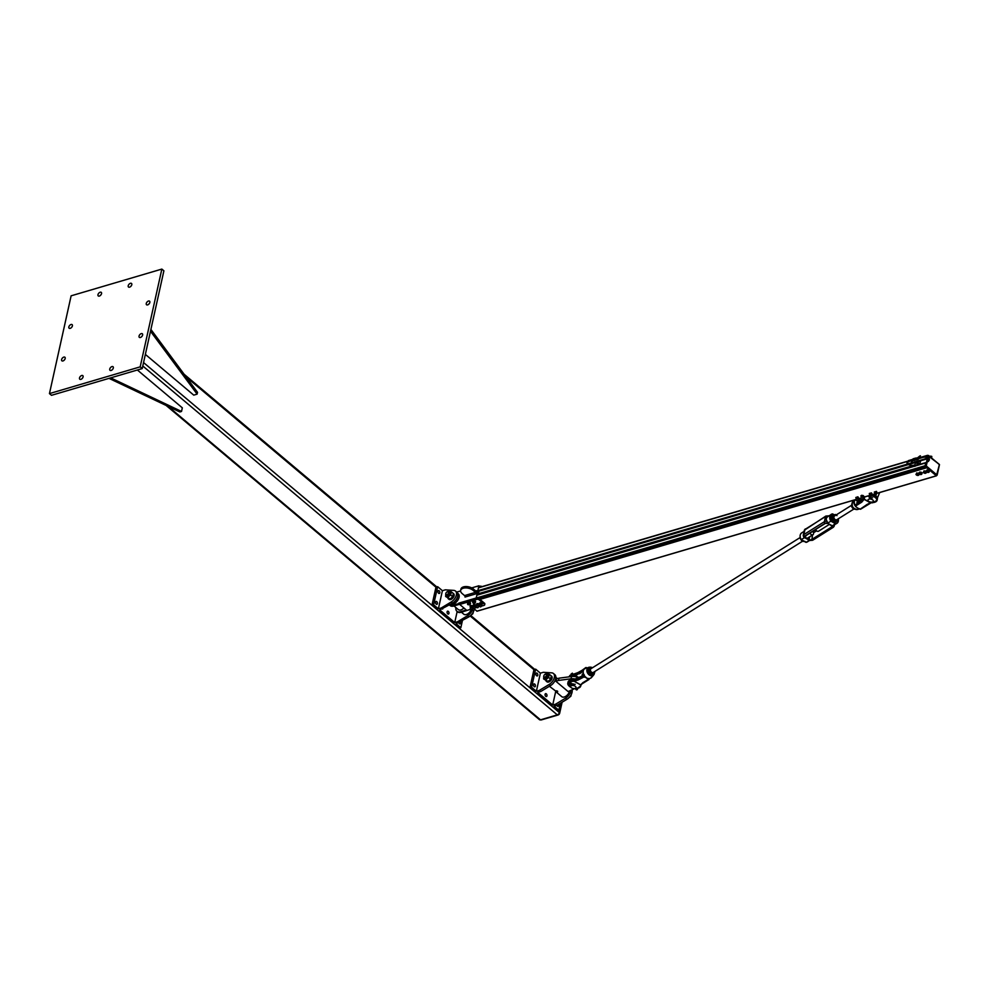 <?xml version="1.0" encoding="UTF-8"?>
<svg xmlns="http://www.w3.org/2000/svg" width="989" height="989" viewBox="0 0 989 989"><rect width="100%" height="100%" fill="white"/><g stroke="black" fill="none" stroke-linecap="round" stroke-linejoin="round"><path stroke-width="1.48" d="M80.875 379.368A2.337 1.372 130.1 0 1 79.788 379.22A2.337 1.372 130.1 0 1 80.245 376.549A2.337 1.372 130.1 0 1 82.804 375.647A2.337 1.372 130.1 0 1 82.816 377.625A2.337 1.372 130.1 0 1 80.875 379.368M82.68 377.872A2.337 1.372 -49.9 0 0 81.963 378.725M70.194 328.348A2.337 1.372 130.1 0 1 69.119 328.212A2.337 1.372 130.1 0 1 69.576 325.542A2.337 1.372 130.1 0 1 72.123 324.639A2.337 1.372 130.1 0 1 72.135 326.617A2.337 1.372 130.1 0 1 70.194 328.348M71.999 326.864A2.337 1.372 -49.9 0 0 71.282 327.718M129.584 287.156A2.337 1.372 130.1 0 1 128.496 287.02A2.337 1.372 130.1 0 1 128.953 284.35A2.337 1.372 130.1 0 1 131.512 283.447A2.337 1.372 130.1 0 1 131.525 285.425A2.337 1.372 130.1 0 1 129.584 287.156M131.389 285.66A2.337 1.372 -49.9 0 0 130.672 286.526M140.401 337.484A2.337 1.372 130.1 0 1 139.325 337.348A2.337 1.372 130.1 0 1 139.783 334.678A2.337 1.372 130.1 0 1 142.342 333.775A2.337 1.372 130.1 0 1 142.354 335.753A2.337 1.372 130.1 0 1 140.401 337.484M142.206 335.988A2.337 1.372 -49.9 0 0 141.489 336.841M147.633 304.896A2.337 1.372 130.1 0 1 146.557 304.76A2.337 1.372 130.1 0 1 147.002 302.078A2.337 1.372 130.1 0 1 149.562 301.175A2.337 1.372 130.1 0 1 149.574 303.153A2.337 1.372 130.1 0 1 147.633 304.896M149.438 303.4A2.337 1.372 -49.9 0 0 148.721 304.253M99.333 296.07A2.337 1.372 130.1 0 1 98.257 295.934A2.337 1.372 130.1 0 1 98.715 293.263A2.337 1.372 130.1 0 1 101.261 292.361A2.337 1.372 130.1 0 1 101.274 294.339A2.337 1.372 130.1 0 1 99.333 296.07M101.138 294.574A2.337 1.372 -49.9 0 0 100.421 295.427M62.975 360.948A2.337 1.372 130.1 0 1 61.887 360.812A2.337 1.372 130.1 0 1 62.344 358.142A2.337 1.372 130.1 0 1 64.903 357.239A2.337 1.372 130.1 0 1 64.915 359.217A2.337 1.372 130.1 0 1 62.975 360.948M64.779 359.452A2.337 1.372 -49.9 0 0 64.062 360.305M111.114 370.455A2.337 1.372 130.1 0 1 110.039 370.319A2.337 1.372 130.1 0 1 110.484 367.636A2.337 1.372 130.1 0 1 113.043 366.734A2.337 1.372 130.1 0 1 113.055 368.712A2.337 1.372 130.1 0 1 111.114 370.455M112.919 368.959A2.337 1.372 -49.9 0 0 112.202 369.812M140.178 366.857L161.85 269.082L71.121 295.822L49.45 393.597L140.178 366.857L142.218 368.576L51.49 395.316L49.45 393.597M142.218 368.576L163.89 270.801L161.85 269.082M561.616 702.511L559.378 712.575A2.201 1.298 130.1 0 1 557.302 714.874L540.501 719.831A2.201 1.298 130.1 0 1 539.487 719.695L166.127 405.453M562.111 702.215L559.663 713.242A1.644 0.964 130.1 0 1 558.105 714.973L541.304 719.918A1.644 0.964 130.1 0 1 540.538 719.831L540.538 719.819M110.681 377.872L181.519 411.461L179.85 411.956L109 378.367M181.519 411.461L182.322 407.839L137.372 369.997M145.358 354.396L193.757 395.143L197.12 394.141L150.489 331.241M150.897 329.436L197.528 392.336L197.12 394.141M453.753 590.384L445.347 589.827L442.404 590.693L438.387 608.804L441.329 607.938L451.182 601.992A7.418 4.364 -49.9 0 0 455.966 596.318A7.418 4.364 -49.9 0 0 455.472 591.039A7.418 4.364 -49.9 0 0 453.753 590.384M455.472 591.039L456.831 592.176A7.418 4.364 130.1 0 1 457.326 597.455A7.418 4.364 130.1 0 1 452.542 603.142L439.746 609.941L454.717 622.551L457.165 611.511M441.329 607.938L442.689 609.076M447.77 613.872A1.508 0.915 -106.4 0 1 447.609 611.177A1.508 0.915 -106.4 0 1 448.462 614.07A1.508 0.915 -106.4 0 1 447.77 613.872M472.705 608.73A7.418 4.364 130.1 0 1 467.513 615.739L457.66 621.685L454.717 622.551M462.37 620.808L460.849 627.706L456.077 623.688L468.873 616.889A7.418 4.364 -49.9 0 0 474.188 609.001M459.02 622.823L457.66 621.685M460.441 621.97A1.508 0.915 -106.4 0 1 458.822 622.885M438.609 593.264A1.508 0.915 -106.4 0 1 438.448 590.569A1.508 0.915 -106.4 0 1 439.314 593.474A1.508 0.915 -106.4 0 1 438.609 593.264M438.164 592.683A1.508 0.915 73.6 0 0 437.917 591.855M436.198 604.131A1.508 0.915 -106.4 0 1 436.05 601.436A1.508 0.915 -106.4 0 1 436.903 604.341A1.508 0.915 -106.4 0 1 436.198 604.131M435.753 603.55A1.508 0.915 73.6 0 0 435.506 602.721M447.325 613.291A1.508 0.915 73.6 0 0 447.077 612.451M438.387 608.804L433.627 604.786L431.946 605.293L459.168 628.2L460.849 627.706M433.627 604.786L437.645 586.687L435.964 587.182L431.946 605.293M437.645 586.687L442.404 590.693M479.826 587.268L479.863 587.107A1.644 0.89 12.5 0 1 480.456 587.083M449.439 605.008L450.106 605.565A7.702 4.525 -49.9 0 0 453.654 606.022L459.514 604.291M478.12 594.834L479.121 590.309M479.195 599.866L479.393 598.951L484.499 603.253L484.301 604.155L479.195 599.866A1.644 0.89 12.5 0 0 476.921 599.371L476.451 598.444L476.921 599.371L459.7 604.452L459.279 603.822L476.451 598.444M459.23 603.513L452.641 605.157A7.702 4.525 130.1 0 1 449.476 604.984M477.019 598.914A1.644 0.89 12.5 0 1 477.242 598.864L476.204 597.999L458.772 603.142M466.314 610.015L460.466 611.746A7.702 4.525 130.1 0 1 456.906 611.289L457.586 611.87A7.702 4.525 -49.9 0 0 461.146 612.315L467.278 610.337M461.43 612.228L463.767 614.194A5.501 3.227 -49.9 0 0 467.686 613.897A5.501 3.227 -49.9 0 0 471.221 609.681M471.704 587.899L478.911 585.772L476.204 597.999M456.733 592.102L460.602 590.965M464.546 595.588L462.172 593.573A7.146 3.845 12.5 0 1 460.651 590.421A7.146 3.845 12.5 0 1 465.683 587.911A7.146 3.845 12.5 0 1 473.088 590.359L473.385 588.999L475.771 591.002A1.1 0.668 73.6 0 0 476.649 590.68L475.956 593.845A1.1 0.668 73.6 0 0 475.474 592.362L464.546 595.588A1.1 0.668 -106.4 0 1 465.028 597.059L475.956 593.845M473.088 590.359L475.474 592.362M473.385 588.999A7.146 3.845 -167.5 0 0 465.98 586.551A7.146 3.845 -167.5 0 0 460.948 589.061L460.651 590.421M459.7 604.452L466.845 610.46L470.356 609.385M471.852 608.989L473.101 608.136L474.374 608.754M474.794 608.111L476.661 607.53M478.157 607.122L479.405 606.282L480.679 606.9M481.099 606.257L484.066 605.392A1.644 0.89 12.5 0 0 484.647 604.885L484.857 603.982A1.644 0.89 -167.5 0 0 484.499 603.253M481.989 586.638A1.644 0.89 -167.5 0 0 479.826 586.242M479.85 587.095L478.911 585.772M479.393 598.951A1.644 0.89 -167.5 0 0 477.341 598.419L477.242 598.864M484.301 604.155A1.644 0.89 12.5 0 1 484.647 604.885M456.906 611.289A7.702 4.525 130.1 0 1 455.904 607.567M453.951 605.936L458.327 609.607A5.501 3.227 -49.9 0 0 463.89 607.975M446.595 595.143A2.201 1.298 -49.9 0 0 448.24 595.662A2.201 1.298 -49.9 0 0 449.983 593.499A2.201 1.298 -49.9 0 0 449.142 592.114M447.56 592.003L449.179 591.002L451.355 591.83L450.65 594.97L447.782 597.282L445.619 596.454L445.804 594.636A3.301 1.941 -49.9 0 0 445.779 594.735A3.301 1.941 -49.9 0 0 446.521 596.713A3.301 1.941 -49.9 0 0 449.043 595.971A3.301 1.941 -49.9 0 0 450.823 593.252A3.301 1.941 -49.9 0 0 450.082 591.261A3.301 1.941 -49.9 0 0 448.524 591.41M445.619 596.454L449.76 598.938L451.38 597.937L452.628 596.627L453.321 593.487L451.355 591.83M450.65 594.97L452.628 596.627M447.782 597.282L449.76 598.938M453.321 593.585A3.647 2.151 130.1 0 1 451.973 597.677A3.647 2.151 130.1 0 1 448.289 598.753A3.647 2.151 130.1 0 1 447.93 598.283M448.289 598.753L448.969 599.322A3.647 2.151 -49.9 0 0 452.962 597.912A3.647 2.151 -49.9 0 0 453.667 593.734L452.987 593.165M446.892 594.624A1.867 1.1 130.1 0 1 445.816 593.511A1.867 1.1 130.1 0 1 447.399 591.62A1.867 1.1 130.1 0 1 448.672 592.584A1.867 1.1 130.1 0 1 446.892 594.624M445.792 593.623A2.201 1.298 -49.9 0 0 445.755 593.759A2.201 1.298 -49.9 0 0 446.027 594.945A2.201 1.298 -49.9 0 0 447.04 595.069A2.201 1.298 -49.9 0 0 448.87 593.449A2.201 1.298 -49.9 0 0 448.858 591.583A2.201 1.298 -49.9 0 0 447.844 591.447A2.201 1.298 -49.9 0 0 447.634 591.521A2.201 1.298 -49.9 0 0 447.51 591.583M470.035 616.011L472.903 613.699L473.595 610.559M471.432 609.62L470.294 609.335M473.237 608.396L474.312 608.779L473.237 608.396M477.736 607.765L476.599 607.469M479.541 606.43L480.617 606.925L479.541 606.43M477.279 586.39L476.377 586.576M467.537 604.279L468.823 602.993M468.811 602.993L470.022 604.477L467.908 604.687L469.763 604.848L468.02 603.71L470.022 604.477M468.193 602.944L468.02 603.71M469.429 603.043L469.256 603.809M472.693 602.425L473.879 601.411L475.017 601.881L474.423 603.562L472.693 602.425L473.348 603.451L474.881 603.092L473.706 602.19L474.955 603.364M473.879 601.411L473.706 602.19M475.017 601.881L474.844 602.647M470.492 603.5A1.508 0.816 -167.5 0 0 470.554 603.364A1.508 0.816 -167.5 0 0 469.256 602.239A1.508 0.816 -167.5 0 0 467.599 602.709A1.508 0.816 -167.5 0 0 467.599 602.857M470.134 604.044A1.508 0.816 -167.5 0 0 470.492 603.649A1.508 0.816 -167.5 0 0 469.194 602.536A1.508 0.816 -167.5 0 0 467.537 602.993A1.508 0.816 -167.5 0 0 467.698 603.5M475.536 602.017A1.508 0.816 -167.5 0 0 475.598 601.881A1.508 0.816 -167.5 0 0 474.3 600.756A1.508 0.816 -167.5 0 0 472.643 601.225A1.508 0.816 -167.5 0 0 472.631 601.374M475.177 602.561A1.508 0.816 -167.5 0 0 475.536 602.165A1.508 0.816 -167.5 0 0 474.226 601.052A1.508 0.816 -167.5 0 0 472.581 601.51A1.508 0.816 -167.5 0 0 472.73 602.017M467.71 603.537A1.286 0.692 12.5 0 1 470.109 604.069M470.208 603.735A1.286 0.692 -167.5 0 0 467.748 603.191M472.754 602.103A1.286 0.692 12.5 0 1 475.116 602.622M475.252 602.252A1.286 0.692 -167.5 0 0 472.791 601.708M473.434 606.69L473.199 604.996L475.499 604.959L475.289 605.837L473.842 604.625L473.422 606.665L473.014 605.898L473.941 605.466L475.721 606.64L474.794 607.061L475.734 606.628L475.66 605.144L474.596 604.6L475.919 605.725M470.48 607.543L470.072 606.702L471.073 606.331L472.754 607.543L471.765 607.926L472.779 607.518L472.631 605.874L472.965 606.665L470.962 605.478L472.606 605.837L472.408 606.752L471.073 606.331L471.283 605.441L471.061 606.306L470.084 606.677L470.269 605.837L470.43 607.506L470.616 605.614M476.747 605.651L476.562 603.982L476.364 604.86L477.514 603.587L476.377 604.835L476.747 605.676L476.377 604.872L477.341 604.477L478.688 604.872L479.059 605.676L478.095 606.072L479.084 605.651L479.035 604.18L477.996 603.624L479.035 604.155L479.072 605.664M477.242 603.624L478.886 603.97L478.688 604.835L477.328 604.44L477.996 603.624L476.921 603.772M480.073 602.783L479.282 604.056L479.48 603.203L479.813 604.885L479.294 604.094L480.135 603.611L482.039 604.724L481.186 605.206L482.051 604.712L481.73 603.055L479.764 602.956L481.717 603.03L481.507 603.896L480.159 603.587L480.345 602.721L481.903 603.216M572.087 690.05A7.418 4.364 130.1 0 1 566.858 699.359L557.005 705.293L555.645 704.156L565.498 698.209A7.418 4.364 -49.9 0 0 570.764 690.73M557.005 705.293L554.063 706.158L558.822 710.176L557.153 710.671L529.931 687.763L533.949 669.652L535.63 669.157L540.39 673.163L543.332 672.297L551.738 672.854A7.418 4.364 130.1 0 1 553.444 673.509A7.418 4.364 130.1 0 1 553.951 678.788A7.418 4.364 130.1 0 1 549.167 684.462L539.314 690.409L540.674 691.546L550.527 685.612A7.418 4.364 -49.9 0 0 555.311 679.925A7.418 4.364 -49.9 0 0 554.817 674.646L553.444 673.509M555.682 691.558L552.703 705.021L555.645 704.156M552.703 705.021L537.732 692.411L540.674 691.546M546.299 693.845A1.508 0.915 -106.4 0 1 546.447 696.54A1.508 0.915 -106.4 0 1 545.594 693.648A1.508 0.915 -106.4 0 1 546.299 693.845M539.314 690.409L536.372 691.274L540.39 673.163M536.372 691.274L531.612 687.256L535.63 669.157M534.728 684.116A1.508 0.915 -106.4 0 1 534.876 686.811A1.508 0.915 -106.4 0 1 534.023 683.906A1.508 0.915 -106.4 0 1 534.728 684.116M537.138 673.249A1.508 0.915 -106.4 0 1 537.287 675.944A1.508 0.915 -106.4 0 1 536.434 673.039A1.508 0.915 -106.4 0 1 537.138 673.249M558.426 704.44A1.508 0.915 -106.4 0 1 556.807 705.355M545.31 695.761A1.508 0.915 73.6 0 0 545.063 694.933M533.739 686.02A1.508 0.915 73.6 0 0 533.491 685.192M536.149 675.153A1.508 0.915 73.6 0 0 535.902 674.325M531.612 687.256L529.931 687.763M560.355 703.278L558.822 710.176M575.202 684.301A2.744 1.471 12.5 0 1 572.779 683.77M578.812 677.91A7.146 3.845 -167.5 0 0 571.543 676.513L558.995 678.182L558.488 680.444L555.843 681.223L568.082 691.534L575.017 688.517M578.577 688.023A6.602 3.548 -167.5 0 0 580.691 686.082A6.602 3.548 -167.5 0 0 580.728 685.847L580.963 684.833A6.602 3.548 12.5 0 1 580.902 685.08A7.146 3.845 -167.5 0 0 581.26 684.301A7.146 3.845 -167.5 0 0 581.272 684.203L581.26 684.301M575.511 679.097A7.146 3.845 -167.5 0 0 571.049 678.775L558.488 680.444M555.843 681.223A5.501 3.227 -49.9 0 0 556.337 678.961L558.995 678.182M556.906 692.584L561.752 696.664A5.501 3.227 -49.9 0 0 566.153 696.046A5.501 3.227 -49.9 0 0 569.516 691.113M557.697 691.595L556.486 690.779L557.598 691.2L557.227 692.411M556.523 691.509L557.425 691.719M556.461 692.238L556.411 691.113M556.547 691.83L557.314 691.991M556.35 692.04L557.413 692.275M544.877 677.094A1.867 1.1 130.1 0 1 543.802 675.981A1.867 1.1 130.1 0 1 545.384 674.09A1.867 1.1 130.1 0 1 546.657 675.054A1.867 1.1 130.1 0 1 544.877 677.094M543.777 676.093A2.201 1.298 -49.9 0 0 543.74 676.229A2.201 1.298 -49.9 0 0 543.999 677.416A2.201 1.298 -49.9 0 0 545.026 677.539A2.201 1.298 -49.9 0 0 546.843 675.92A2.201 1.298 -49.9 0 0 546.843 674.053A2.201 1.298 -49.9 0 0 545.817 673.917A2.201 1.298 -49.9 0 0 545.619 673.991A2.201 1.298 -49.9 0 0 545.495 674.053M568.02 698.481L570.888 696.169L571.58 693.029M544.58 677.613A2.201 1.298 -49.9 0 0 546.212 678.133A2.201 1.298 -49.9 0 0 547.968 675.969A2.201 1.298 -49.9 0 0 547.127 674.585M545.545 674.473L547.164 673.472L549.328 674.3L548.635 677.44L545.767 679.752L543.591 678.924L543.777 677.106A3.301 1.941 -49.9 0 0 543.765 677.205A3.301 1.941 -49.9 0 0 544.506 679.183A3.301 1.941 -49.9 0 0 547.016 678.442A3.301 1.941 -49.9 0 0 548.808 675.722A3.301 1.941 -49.9 0 0 548.067 673.732A3.301 1.941 -49.9 0 0 546.497 673.88M543.591 678.924L547.745 681.409L549.365 680.407L550.613 679.097L551.306 675.957L549.328 674.3M548.635 677.44L550.613 679.097M545.767 679.752L547.745 681.409M551.306 676.056A3.647 2.151 130.1 0 1 549.958 680.148A3.647 2.151 130.1 0 1 546.274 681.223A3.647 2.151 130.1 0 1 545.916 680.753M546.274 681.223L546.954 681.792A3.647 2.151 -49.9 0 0 550.947 680.383A3.647 2.151 -49.9 0 0 551.652 676.204L550.972 675.635M485.389 591.731L484.091 592.114M482.323 592.955L481.149 592.98M936.534 475.734L926.755 467.723L479.937 599.408M473.978 608.816L477.032 611.14M478.763 598.592L925.729 466.857L925.049 465.757L925.902 462.679L476.871 595.019M926.742 458.896L926.891 457.487M927.002 456.943L927.707 455.373M927.497 457.722L925.692 465.844L925.927 462.592L919.696 464.348L920.697 460.75L926.73 458.983L927.052 457.536M936.237 475.709L925.358 466.548L925.692 465.844L936.558 475.61M927.163 457.005L928.003 455.422L927.62 457.178M911.401 461.999L913.354 460.219M920.623 474.559L919.35 474.09A1.385 0.742 -167.5 0 0 920.623 474.559A1.385 0.742 -167.5 0 0 921.686 474.238L920.623 474.559M918.88 473.57L919.14 473.311A1.385 0.742 -167.5 0 0 919.35 474.09L919.609 472.087L921.167 472.186L922.156 473.014L921.686 474.238A1.385 0.742 -167.5 0 0 921.464 473.459L921.983 473.78M919.449 472.841L920.203 472.989A1.385 0.742 -167.5 0 0 919.14 473.311L919.609 472.087M920.994 472.94L921.464 473.459A1.385 0.742 -167.5 0 0 920.203 472.989L921.167 472.186M930.179 456.708L931.799 456.436L931.663 457.969M931.749 456.386L930.575 456.127M927.966 472.433L926.693 471.963A1.385 0.742 -167.5 0 0 927.966 472.433A1.385 0.742 -167.5 0 0 929.017 472.124L927.966 472.433M926.223 471.444L926.47 471.184A1.385 0.742 -167.5 0 0 926.693 471.963L926.953 469.96L929.487 470.9L929.017 472.124A1.385 0.742 -167.5 0 0 928.807 471.345L929.326 471.654M926.78 470.715L927.534 470.875A1.385 0.742 -167.5 0 0 926.47 471.184L926.953 469.96M928.337 470.826L928.807 471.345A1.385 0.742 -167.5 0 0 927.534 470.875L928.498 470.072M925.024 473.298L923.751 472.829A1.385 0.742 -167.5 0 0 925.024 473.298A1.385 0.742 -167.5 0 0 926.075 472.989L925.024 473.298M923.281 472.309L923.541 472.05A1.385 0.742 -167.5 0 0 923.751 472.829L924.01 470.826L926.297 471.555M923.837 471.58L924.591 471.741A1.385 0.742 -167.5 0 0 923.541 472.05L924.01 470.826M925.865 472.21L926.075 472.989A1.385 0.742 -167.5 0 0 925.865 472.21A1.385 0.742 -167.5 0 0 924.591 471.741L925.865 472.21M926.532 471.827L926.384 472.519M925.556 470.937L925.395 471.691M917.681 475.425L916.407 474.955A1.385 0.742 -167.5 0 0 917.681 475.425A1.385 0.742 -167.5 0 0 918.744 475.103L917.681 475.425M915.938 474.436L916.197 474.164A1.385 0.742 -167.5 0 0 916.407 474.955L916.667 472.94L918.954 473.669M916.506 473.706L917.26 473.855A1.385 0.742 -167.5 0 0 916.197 474.164L916.667 472.94M918.534 474.324L918.744 475.103A1.385 0.742 -167.5 0 0 918.534 474.324A1.385 0.742 -167.5 0 0 917.26 473.855L918.534 474.324M919.201 473.941L919.053 474.646M918.225 473.051L918.052 473.805M879.678 492.547L877.441 497.887A6.045 3.251 12.5 0 1 877.391 497.999M872.558 497.838A2.744 1.471 12.5 0 1 870.58 497.504M857.302 500.731L856.078 500.422M857.636 500.459L858.242 497.764M862.346 499.247L861.172 498.988M862.457 499.148L861.221 499.037L862.457 499.148M870.74 496.762L870.827 496.058L869.578 496.503M869.727 496.651L870.679 496.799L869.727 496.651M875.784 495.279L874.944 494.339L874.622 495.019M875.512 495.353L874.659 495.069L875.512 495.353M857.982 498.889A1.385 0.742 -167.5 0 0 858.106 498.864A1.385 0.742 -167.5 0 0 858.613 498.246A1.385 0.742 -167.5 0 0 857.772 497.516A1.385 0.742 -167.5 0 0 856.425 497.418A1.385 0.742 -167.5 0 0 855.918 498.036A1.385 0.742 -167.5 0 0 856.301 498.518M856.758 498.765L855.831 497.479L857.067 497.133L858.526 497.69L858.749 498.592L857.512 498.938M858.749 498.592L857.933 496.799L855.831 497.479M863.1 497.047A1.385 0.742 -167.5 0 0 863.582 496.837A1.385 0.742 -167.5 0 0 863.545 496.07A1.385 0.742 -167.5 0 0 862.346 495.526A1.385 0.742 -167.5 0 0 861.184 495.749A1.385 0.742 -167.5 0 0 861.234 496.503A1.385 0.742 -167.5 0 0 861.419 496.676M861.666 496.849L860.838 495.971L861.58 495.316L863.15 495.538L863.978 496.404L862.42 497.059M870.073 494.747L869.331 493.449L870.666 493.19L872.051 493.808L871.433 494.933A1.385 0.742 -167.5 0 0 871.433 494.933A1.385 0.742 -167.5 0 0 872.063 494.352A1.385 0.742 -167.5 0 0 871.334 493.61A1.385 0.742 -167.5 0 0 869.974 493.424A1.385 0.742 -167.5 0 0 869.343 493.993A1.385 0.742 -167.5 0 0 869.739 494.562M871.433 494.933L870.802 494.957M872.125 494.698L871.494 492.893L869.331 493.449M876.464 493.449A1.385 0.742 -167.5 0 0 876.526 493.437A1.385 0.742 -167.5 0 0 877.107 492.843A1.385 0.742 -167.5 0 0 876.328 492.102A1.385 0.742 -167.5 0 0 874.968 491.953A1.385 0.742 -167.5 0 0 874.387 492.547A1.385 0.742 -167.5 0 0 874.771 493.066M875.166 493.288L874.35 491.99L875.636 491.694L877.194 493.19L875.895 493.486M877.194 493.19L876.489 491.385L874.35 491.99M584.066 675.66L584.029 675.017A5.65 4.191 -122.1 0 1 585.55 668.144L590.507 667.278A4.636 3.424 57.9 0 0 588.912 667.278A4.636 3.424 57.9 0 0 586.86 670.888A4.636 3.424 57.9 0 0 589.803 675.326A4.636 3.424 57.9 0 0 593.709 674.906L591.583 677.416A5.65 4.191 -122.1 0 1 590.149 678.38L589.184 678.565A5.662 4.191 -122.1 0 1 588.838 678.565L586.959 678.256L588.999 679.517L580.691 684.685A4.401 1.78 -61.2 0 0 580.494 684.796L574.226 681.124A4.401 1.78 -61.2 0 0 574.028 681.236L580.494 684.796M582.917 682.583L580.815 685.328A14.514 7.801 12.5 0 0 580.728 685.847L580.333 686.069A14.86 7.986 -167.5 0 1 580.63 684.858L582.966 682.608M584.079 675.462L583.831 676.451L578.182 679.975L574.201 681.124A4.401 2.893 -43.6 0 0 573.929 681.161L574.028 681.236M574.201 681.124L573.929 681.161A14.86 7.986 -167.5 0 1 571.877 681.421L571.815 680.939A6.602 3.548 -167.5 0 0 567.81 683.226A6.602 3.548 -167.5 0 0 568.922 685.884M584.289 674.819L578.367 678.145L577.984 679.53L573.954 680.667A14.514 7.801 12.5 0 1 571.815 680.939L572.087 679.703A14.514 7.801 -167.5 0 0 574.065 679.455L583.955 675.24M588.344 678.553L588.739 678.936A5.959 4.413 57.9 0 0 589.098 678.949L588.838 678.565M589.184 678.565L590.037 678.417M574.992 675.264L574.992 675.264A14.514 7.801 12.5 0 1 573.014 675.512L573.286 674.263A14.514 7.801 -167.5 0 0 575.437 673.991L576.921 673.534M575.437 673.991L585.711 668.28M579.158 677.725L575.413 675.66L579.356 673.348L575.277 675.203M584.66 676.08L584.338 676.315A5.959 4.413 57.9 0 0 584.623 676.674L586.959 678.256L584.932 676.414A5.662 4.191 -122.1 0 1 584.66 676.08L584.029 675.017A5.402 3.993 57.9 0 1 583.349 673.188M586.86 667.921L585.735 667.971M585.265 676.859L586.267 677.935M584.783 677.292L584.932 676.414M583.93 676.117L584.029 676.896L578.182 679.975M587.021 667.958L585.859 667.538L579.851 671.951M586.106 667.538L586.984 667.896M857.117 503.797A2.201 1.632 -122.1 0 1 859.651 501.967M870.777 502.771L864.312 499.21A4.401 1.78 -61.2 0 0 864.102 499.346L870.567 502.907L860.306 509.224L859.194 508.705M864.312 499.21L855.337 506.195L855.089 505.058A5.402 3.993 -122.1 0 1 854.855 499.865M864.312 497.084A6.602 3.548 -167.5 0 0 864.238 497.356A6.602 3.548 -167.5 0 0 864.201 497.591L864.473 497.937A14.86 7.986 -167.5 0 1 864.176 499.161L863.867 498.864A14.514 7.801 12.5 0 0 864.114 498.11A14.514 7.801 12.5 0 0 864.188 497.64M864.188 497.529L864.188 497.529A14.514 7.801 -167.5 0 0 864.213 497.455L864.386 496.874M861.988 500.347L864.114 497.702M854.385 500.001A5.65 4.191 57.9 0 0 854.743 505.255L855.151 504.761M855.386 505.886L855.633 504.798L861.765 500.508L861.728 502.177L864.102 499.346M857.438 507.889L855.337 506.195L861.728 502.177M855.324 505.948L855.708 506.689M860.17 509.162L866.562 504.81M866.463 504.773L869.492 503.24M575.511 686.502A2.744 1.471 12.5 0 1 576.006 687.639A2.744 1.471 12.5 0 1 573.002 688.492A2.744 1.471 12.5 0 1 570.641 686.453A2.744 1.471 12.5 0 1 572.643 685.488A2.744 1.471 12.5 0 1 575.511 686.502M870.036 498.122L870.666 497.677L870.468 498.592L870.036 498.122M870.666 497.677L870.815 498.543M867.996 500.335A2.744 1.471 -167.5 0 0 870.666 502.078A2.744 1.471 -167.5 0 0 873.361 501.176A2.744 1.471 -167.5 0 0 871 499.136A2.744 1.471 -167.5 0 0 867.996 499.989A2.744 1.471 -167.5 0 0 867.996 500.335M870.221 498.518L868.453 495.86M869.751 497.034L868.54 495.848L869.974 496.762M871.532 502.301L872.162 502.882L871.532 502.301M570.517 682.274L570.851 684.029L570.505 682.101L572.285 684.845M575.474 688.295L576.278 689.024L575.771 688.06M576.451 689.902L575.19 688.431M572.161 685.513L569.058 683.486M570.653 684.128L568.922 683.424L570.777 684.104L570.27 682.521M576.327 688.406L577.007 688.814L576.13 689.593M572.371 684.709L571.049 683.498L572.347 684.747M570.529 683.448L569.095 682.843M572.433 674.238L572.31 673.138L572.507 674.226M571.37 674.535L571.271 673.756L571.444 674.51M572.322 674.263L571.271 673.756M805.825 542.071L801.313 539.697A5.316 3.944 -122.1 0 1 801.683 532.886C799.705 534.567 799.545 536.854 801.189 539.722L805.961 542.355M801.251 539.549L804.613 537.62L803.377 536.273M804.514 531.105L803.389 535M838.313 520.14A4.883 3.61 -122.1 0 1 835.878 523.23L832.342 525.888A2.163 1.162 12.5 0 1 832.379 527.285L811.796 540.192A2.163 1.162 12.5 0 1 809.422 540.266L806.109 542.343A5.316 3.944 -122.1 0 0 807.345 541.898L806.035 542.368M829.153 515.998L828.3 516.196C826.05 517.816 825.667 519.534 827.15 521.351L827.546 523.243L830.859 521.166L835.656 523.811A5.316 3.944 57.9 0 0 836.892 523.379A5.316 3.944 57.9 0 0 838.375 519.386M832.738 514.193L832.454 513.921A5.316 3.944 57.9 0 0 831.23 514.354A5.316 3.944 57.9 0 0 830.859 521.166L831.292 520.709A4.883 3.61 -122.1 0 1 832.738 514.193L834.11 514.948M832.342 525.888L836.892 523.379L838.388 518.916M800.299 536.755L799.977 538.164L802.104 541.329L805.157 541.49M803.031 540.736L802.104 541.329M834.543 515.961A2.201 1.632 57.9 0 0 836.879 519.695M836.051 515.022A3.301 2.448 57.9 0 0 834.271 514.886A3.301 2.448 57.9 0 0 832.973 517.099A3.301 2.448 57.9 0 0 834.37 520.066A3.301 2.448 57.9 0 0 837.077 520.82A3.301 2.448 57.9 0 0 838.388 518.743M838.388 518.607L838.289 520.412L835.606 521.388L832.862 518.904L832.8 515.454L835.482 514.49L836.991 515.64M832.8 515.454L831.7 516.147L831.601 517.952L832.998 520.919L834.506 522.081L838.289 520.412M835.606 521.388L834.506 522.081M832.862 518.904L831.761 519.596M852.234 502.981L851.319 505.985L852.246 507.641L853.458 509.137L856.511 509.286M852.11 505.49L851.319 505.985M854.224 508.655L853.458 509.137M591.039 668.663A2.201 1.632 57.9 0 0 593.375 672.396M595.019 671.358L593.313 674.152L590.198 672.866L588.925 669.343L590.754 667.118L592.547 667.723A3.301 2.448 57.9 0 0 592.448 667.686A3.301 2.448 57.9 0 0 589.976 668.144A3.301 2.448 57.9 0 0 589.691 671.012A3.301 2.448 57.9 0 0 591.892 673.422A3.301 2.448 57.9 0 0 594.364 672.953A3.301 2.448 57.9 0 0 594.884 671.444M590.754 667.118L587.825 670.035L588.319 671.877L590.52 674.288L592.213 674.844L593.313 674.152M587.825 670.035L588.925 669.343M589.098 673.546L590.198 672.866M583.325 673.509L582.744 673.868A2.201 1.632 57.9 0 0 582.286 676.08M812.661 531.377A2.201 1.632 -122.1 0 1 812.946 534.703A2.201 1.632 -122.1 0 1 810.078 532.997M815.715 529.461A2.201 1.632 57.9 0 0 818.595 531.167L829.474 524.331M860.776 501.151A2.201 1.632 -122.1 0 1 861.37 499.148M168.105 406.38L540.501 719.831M142.787 365.992L557.302 714.874M143.553 362.567L559.378 712.575M186.043 376.846L435.964 587.206M470.146 615.974L533.936 669.677M451.182 601.992L452.542 603.142M468.873 616.889L467.513 615.739M457.647 596.478A5.501 3.227 130.1 0 1 454.495 601.621M450.601 604.304A6.602 3.882 -49.9 0 0 457.833 600.199A6.602 3.882 -49.9 0 0 457.647 593.388M476.649 590.68L475.709 590.952M453.654 606.022L452.641 605.157M461.146 612.315L460.466 611.746M473.459 606.541L475.202 606.455L473.447 606.566M470.517 607.419L472.285 607.357L470.517 607.431M472.754 606.034L470.974 605.478M478.416 605.923L477.415 604.934L476.809 605.565L478.429 605.911M479.084 605.651L479.171 604.44M481.359 605.058L480.258 604.069L479.752 604.699L481.371 605.045M482.088 603.5L481.198 605.194M479.776 602.956L479.282 604.056M479.282 604.069L479.801 604.86M566.858 699.359L565.498 698.209M549.167 684.462L550.527 685.612M571.049 678.775L571.543 676.513M476.822 611.202L856.091 499.433M858.489 498.728L861.135 497.937M863.026 497.38L869.529 495.464M872.075 494.723L874.573 493.981M877.045 493.251L936.323 475.783M479.85 599.334L926.656 467.649M479.381 598.938L926.186 467.253L479.381 598.938M477.774 598.394L925.296 466.499M476.253 598.036L925.049 465.757M476.822 595.217L925.679 462.926M478.367 593.721L912.043 465.906M478.936 591.175L908.162 464.669M908.866 464.459L920.339 461.084M477.823 590.693L907.432 464.076M908.05 463.89L926.681 458.402M478.453 587.862L906.95 461.579M923.417 456.72L927.311 455.57M928.152 457.437L928.572 455.546L939.463 464.706L937.152 475.128L926.273 465.955L928.028 457.994M936.435 475.771L939.414 464.484L928.584 455.509M937.152 475.128L939.414 464.484L927.62 455.397M919.313 463.581L917.495 462.184L919.288 463.594L917.347 462.382L916.729 465.164L917.446 462.395M914.738 465.967L915.332 462.988L917.359 462.345M914.726 465.967L916.729 465.386M914.899 466.338L915.344 463.013M918.212 458.822L917.458 458.525L920.438 455.805M917.582 457.907L917.668 458.612M918.484 458.748L917.693 458.921L917.817 457.833M915.196 458.476L915.851 459.601M917.73 457.722L917.681 458.97L915.938 459.687M915.579 459.564L918.472 458.945M915.616 459.588L915.443 458.13L917.854 457.87M915.394 459.662L913.972 460.54L913.082 458.822L914.973 458.266L915.32 459.662L915.493 458.562M912.835 459.168L913.094 460.046M915.035 458.661L915.307 459.316M915.332 459.625L913.428 460.219L913.082 458.822M586.885 678.281L588.047 679.084M589.481 678.664L583.263 682.447L588.814 679.53M580.815 685.328A14.514 7.801 12.5 0 1 581.013 684.685M580.333 686.069A6.255 3.363 12.5 0 1 576.599 688.468M575.858 689.086L575.153 688.443A6.255 3.363 12.5 0 1 575.079 688.468M570.876 687.306A6.255 3.363 12.5 0 1 568.069 683.683A6.255 3.363 12.5 0 1 571.877 681.421M580.988 684.759A6.602 3.548 12.5 0 1 580.976 684.845L580.691 686.082L576.797 688.517M570.974 687.417L567.81 683.226L568.094 681.99A6.602 3.548 12.5 0 1 572.087 679.703L572.272 679.604A6.255 3.363 -167.5 0 0 570.208 680.061M574.09 679.394A14.86 7.986 12.5 0 1 572.272 679.604M575.413 673.942A14.86 7.986 12.5 0 1 573.484 674.177A6.255 3.363 -167.5 0 0 571.407 674.622M570.579 676.637A6.255 3.363 12.5 0 1 573.076 675.994A14.86 7.986 -167.5 0 0 575.104 675.734L578.936 677.848M583.337 670.468L579.356 673.348L579.702 671.988L573.484 674.177M579.579 673.781L583.176 671.172M593.709 674.906A4.636 3.424 57.9 0 0 594.451 672.854L593.709 674.906M594.29 673.052A4.29 3.177 -122.1 0 1 590.013 674.943A4.29 3.177 -122.1 0 1 587.281 670.208A4.29 3.177 -122.1 0 1 590.272 667.427M573.076 675.994L573.014 675.512A6.602 3.548 -167.5 0 0 569.602 676.773M573.286 674.263L569.293 676.563A6.602 3.548 12.5 0 1 573.286 674.263M577.539 678.627L574.609 679.307M568.094 681.99L572.186 679.554L578.565 678.133M871.247 495.761A6.255 3.363 12.5 0 1 876.699 499.532A6.255 3.363 12.5 0 1 872.928 502.585A14.86 7.986 -167.5 0 0 872.57 502.622L872.335 502.029M864.473 497.937A6.255 3.363 12.5 0 1 864.905 496.911M859.577 508.952L857.488 509.496A4.636 3.424 -122.1 0 1 854.916 509.075A4.636 3.424 -122.1 0 1 852.703 501.856L854.224 500.051M858.452 500.978L857.624 500.521M859.54 508.841L858.056 508.235M873.126 494.488A6.602 3.548 12.5 0 1 877.391 498.963L877.119 500.211A6.602 3.548 -167.5 0 0 871.346 495.304M876.291 496.317A6.255 3.363 -167.5 0 0 875.005 495.279M874.56 494.97L874.659 495.069A6.255 3.363 -167.5 0 0 873.287 494.438M874.993 502.14A6.602 3.548 -167.5 0 0 877.119 500.211L873.015 502.647L872.224 502.053M859.837 500.113L857.945 499.074M870.357 496.837L870.876 498.505L870.369 496.837M868.416 495.872L870.159 498.913M871.185 502.696L872.558 502.684L872.31 502.016M570.851 684.029L571.988 685.08M576.093 689.123L575.289 688.381M570.566 684.165L572.038 685.525M576.995 689.865L577.007 688.641L577.502 689.209M576.278 689.024L576.921 689.185M575.858 687.973L577.514 689.296L575.858 689.42M576.884 688.616L575.87 687.936M572.878 674.164L572.606 673.521M832.256 525.814A1.718 0.927 12.5 0 1 832.392 526.333A1.718 0.927 12.5 0 1 832.095 526.717L811.512 539.623A1.718 0.927 12.5 0 1 809.163 539.487L805.429 537.423L805.812 535.667M804.613 537.62A2.163 1.162 12.5 0 1 804.589 536.223A2.151 1.162 -167.5 0 0 805.095 537.942L808.829 540.006L809.781 536.681M808.829 540.006A2.151 1.162 -167.5 0 0 811.784 540.179L832.367 527.273A2.151 1.162 -167.5 0 0 831.873 525.555L828.127 523.502A2.151 1.162 -167.5 0 0 825.172 523.317L804.601 536.223L825.172 523.317A2.163 1.162 12.5 0 1 827.546 523.243M834.234 514.898L832.713 514.07M835.878 523.23L831.292 520.709M827.15 521.351A3.424 1.842 -167.5 0 0 824.381 521.71A1.261 0.94 57.9 0 0 825.172 523.317L825.605 523.156A1.718 0.927 12.5 0 1 825.654 523.132M832.256 525.987L832.367 527.273A1.261 0.94 -122.1 0 0 833.282 527.31L834.221 526.024A3.424 1.842 -167.5 0 0 834.048 525.147M812.55 534.95L811.784 540.179A1.261 0.94 -122.1 0 0 812.698 540.217L809.323 540.439M825.283 523.354L804.725 536.446A1.718 0.927 12.5 0 0 805.429 537.423L805.095 537.942M832.392 526.333L828.003 523.527L825.494 523.329L804.601 536.223A1.261 0.94 57.9 0 1 803.81 534.616A3.424 1.842 -167.5 0 0 803.204 535.395L804.354 530.24A3.424 1.842 12.5 0 1 804.947 529.461L803.81 534.616L824.381 521.71L825.531 516.555A3.424 1.842 12.5 0 1 828.3 516.196M813.502 532.774L816.605 530.821M805.293 528.954A1.261 0.94 -122.1 0 0 804.947 529.461L825.531 516.555A1.261 0.94 -122.1 0 1 825.877 516.048L804.354 530.24M834.481 524.887L834.221 526.024A3.424 1.842 -167.5 0 1 833.628 526.803A1.261 0.94 -122.1 0 1 833.282 527.31L812.698 540.217M184.139 374.275L436.792 586.934M470.826 615.578L534.777 669.405M449.748 592.324L448.858 591.583M446.904 595.687L446.027 594.945M470.628 606.912L470.158 609.001M472.235 607.271L471.778 609.36M473.57 606.047L473.101 608.136M475.177 606.405L474.708 608.495M479.467 593.474L479.282 594.302M481.309 593.029L481.149 593.759M476.921 605.058L476.463 607.147M478.54 605.416L478.07 607.506M482.409 592.609L482.224 593.437M484.251 592.164L484.091 592.893M479.863 604.192L479.405 606.282M481.482 604.551L481.013 606.64M482.249 603.846L482.051 604.699M557.413 678.639L555.867 677.341M557.376 692.337L549.414 686.279M547.721 674.795L546.843 674.053M544.89 678.157L543.999 677.416M479.356 598.926L926.174 467.241M478.787 598.605L925.741 466.87M478.355 593.796L912.266 465.918M478.503 587.664L907.148 461.331M919.807 457.598L927.497 455.336M476.945 611.239L856.078 499.507M857.97 498.951L861.122 498.023M863.014 497.467L869.516 495.551M871.42 494.982L874.56 494.055M876.452 493.499L936.447 475.82M911.401 462.086L913.131 459.749M927.855 461.64L928.35 461.492C930.624 458.216 928.918 456.646 923.219 456.782L919.226 457.956M927.707 461.109L929.437 459.947C928.498 457.697 926.47 456.819 923.367 457.301L917.977 458.896M912.81 459.316L908.471 460.59C905.318 463.482 907.185 465.189 914.071 465.695L914.776 465.498M917.668 464.645L919.671 464.051M912.934 459.848L907.234 462.259C908.767 464.917 910.98 465.893 913.91 465.176L914.912 464.879M917.508 464.113L919.807 463.433M919.906 455.954L917.396 457.956M917.631 458.587L917.446 457.932M916.333 459.848L918.225 459.292L917.879 457.895M915.777 459.526L915.443 458.13M915.072 458.624L915.505 459.44M913.972 460.54L916.061 459.798M856.548 497.38L855.942 500.088M861.666 495.538L860.986 498.604M863.36 495.909L862.68 498.975M869.986 493.424L869.393 496.119M871.68 493.795L871.074 496.503M875.03 491.941L874.424 494.636M876.724 492.312L876.118 495.007M585.55 668.144C583.028 669.417 582.496 671.729 583.943 675.079L584.079 675.635M590.099 678.417L591.583 677.416M859.256 508.705L860.554 509.236L871 502.894M856.004 504.625L864.126 497.665M857.488 509.496C852.914 508.816 851.319 506.269 852.703 501.856M873.374 494.413L874.511 494.92M875.228 495.341L877.391 498.963M864.114 498.11L864.287 497.084M571.988 685.538L570.492 684.153M570.505 684.165L568.959 683.523M571.061 683.523L570.492 682.051M801.683 532.886L804.094 531.377M832.528 513.897L828.362 516.159M834.345 514.861L832.614 513.909M813.477 532.688L816.543 530.759M803.859 537.373L803.204 535.395M829.252 515.813L825.877 516.048M807.345 541.898L809.558 540.513M593.301 672.433L802.326 541.366M807.111 538.362L812.946 534.703M590.965 668.712L800.089 537.571M836.818 519.732L853.668 509.174M830.401 518.557L831.601 517.816M834.481 516.011L851.43 505.379M857.562 501.534L861.32 499.173"/></g></svg>
